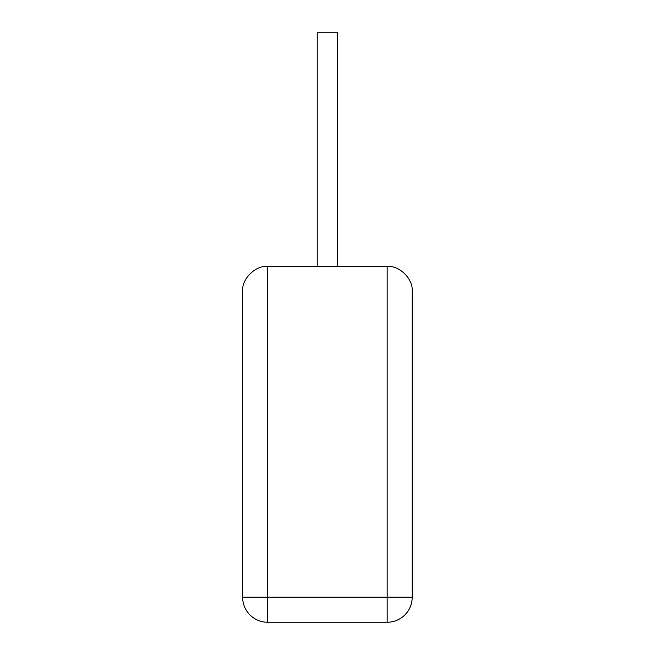<?xml version="1.0" encoding="UTF-8"?>
<svg xmlns="http://www.w3.org/2000/svg" width="655" height="655" viewBox="0 0 655 655"><rect width="100%" height="100%" fill="white"/><g stroke="black" fill="none" stroke-linecap="round" stroke-linejoin="round"><path stroke-width="0.98" d="M337.595 266.413L337.595 32.75L317.233 32.75L317.233 266.413M412.2 291.45C413.321 279.063 399.558 265.291 387.171 266.413L267.666 266.413C255.278 265.291 241.507 279.063 242.628 291.45C241.507 279.063 255.278 265.291 267.666 266.413L267.666 597.213L387.171 597.213L387.171 266.413C399.558 265.291 413.321 279.063 412.2 291.45L412.2 597.213A25.037 25.037 0 0 1 387.171 622.25L267.666 622.25A25.037 25.037 0 0 1 242.628 597.213L242.628 291.45M412.2 454.767L412.2 432.873M412.372 454.767L412.2 460.007M242.628 597.213A25.037 25.037 0 0 0 267.666 622.25L267.666 597.213L242.628 597.213M387.171 622.25A25.037 25.037 0 0 0 412.2 597.213L387.171 597.213L387.171 622.25"/></g></svg>
